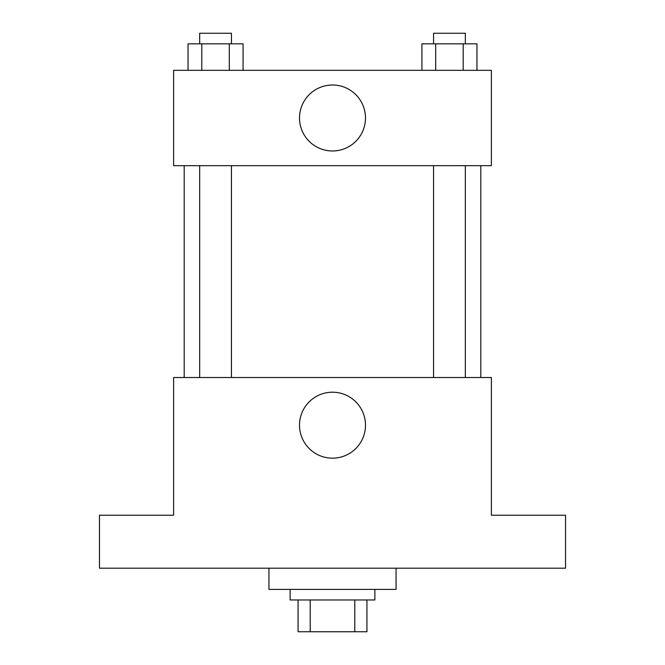 <?xml version="1.0" encoding="UTF-8"?>
<svg xmlns="http://www.w3.org/2000/svg" width="665" height="665" viewBox="0 0 665 665"><rect width="100%" height="100%" fill="white"/><g stroke="black" fill="none" stroke-linecap="round" stroke-linejoin="round"><path stroke-width="1" d="M354.794 599.971L354.794 631.75L298.07 631.75L298.07 599.971M354.794 631.75L366.93 631.75L366.93 599.971L366.93 631.75M374.869 589.381L374.869 599.971L290.131 599.971L290.131 589.381M310.206 599.971L310.206 631.75M268.943 568.193L268.943 589.381L396.057 589.381L396.057 568.193M565.541 568.193L99.459 568.193L99.459 515.225L173.607 515.225L173.607 377.521L491.393 377.521L491.393 515.225L565.541 515.225L565.541 568.193M365.484 425.184A32.984 32.984 0 0 1 316.008 453.754A32.984 32.984 0 0 1 316.008 396.623A32.984 32.984 0 0 1 365.484 425.184M480.803 165.66L480.803 377.521M433.555 377.521L433.555 165.66M231.445 165.66L231.445 377.521M491.393 165.66L173.607 165.66L173.607 70.324L491.393 70.324L491.393 165.66M365.484 117.996A32.984 32.984 0 0 1 316.008 146.558A32.984 32.984 0 0 1 316.008 89.426A32.984 32.984 0 0 1 365.484 117.996M476.963 70.324L476.963 43.84L421.926 43.84L421.926 70.324M463.206 43.84L463.206 70.324M435.683 43.84L435.683 70.324M433.555 43.84L433.555 33.25L465.334 33.25L465.334 43.84M243.074 70.324L243.074 43.84L188.037 43.84L188.037 70.324M229.317 43.84L229.317 70.324M201.794 43.84L201.794 70.324M199.666 43.84L199.666 33.25L231.445 33.25L231.445 43.84M184.197 165.66L184.197 377.521M465.334 377.521L465.334 165.66M199.666 165.66L199.666 377.521"/></g></svg>

